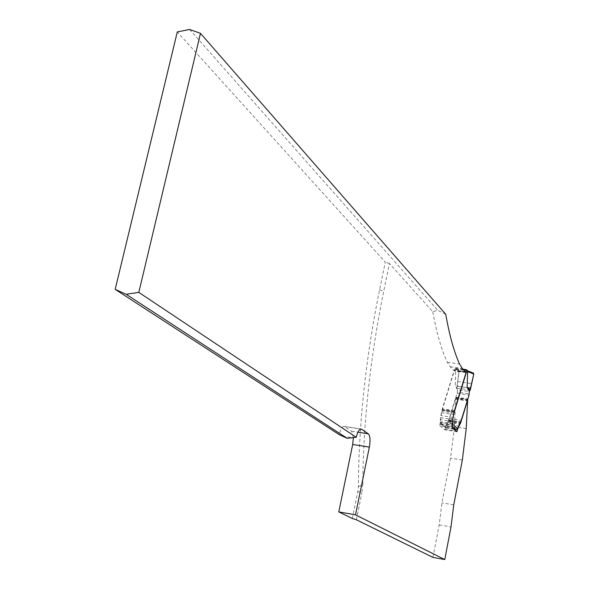 <?xml version="1.0" encoding="UTF-8"?>
<svg xmlns="http://www.w3.org/2000/svg" width="589" height="589" viewBox="0 0 589 589"><rect width="100%" height="100%" fill="white"/><g stroke="black" fill="none" stroke-linecap="round" stroke-linejoin="round"><path stroke-width="0.44" stroke-dasharray="2.94 2.21" d="M352.318 518.534L357.825 491.572L358.355 486.61C358.804 423.057 365.894 357.398 379.611 289.633L385.294 262.142L177.289 31.924M353.378 437.598L351.604 431.214L344.212 426.384C342.253 426.443 340.56 429.182 339.124 434.601M432.937 557.393L439.217 524.88L441.934 502.873L450.57 458.176L454.428 426.775L455.842 398.186L467.43 399.85M439.217 524.88L451.012 526.934M358.355 486.61L362.75 484.74C363.258 422.387 370.231 357.994 383.645 291.555L389.439 263.482L432.79 311.78L437.686 310.278L445.74 314.29M389.439 263.482L385.294 262.142M189.614 29.45L437.686 310.278M432.79 311.78C436.677 333.102 441.507 349.932 447.272 362.279L450.18 366.748L454.274 370.923L466.297 372.572M456.887 431.737L444.864 429.911L439.873 425.722L452.043 427.555M455.842 398.186L448.649 421.223L446.006 426.156L457.675 427.923M446.006 426.156L444.864 429.911M439.873 425.722L440.557 417.667L442.044 410.371L454.274 370.923M357.825 491.572L361.867 492.883L362.75 484.74M452.492 424.242L440.395 422.423L440.697 423.491L446.44 428.144L440.395 422.423L440.837 415.606L442.28 408.781L454.163 370.488L454.922 369.031L455.695 369.833L455.216 385.604L457.454 389.8L469.315 391.486M466.208 369.656L467.305 370.731L456.946 369.31L455.864 370.135L458.883 372.02L456.836 388.136L455.216 385.604M446.44 428.144L454.06 429.3M441.367 423.837L451.1 425.302L452.492 424.5M470.28 390.036L456.836 388.136L457.454 389.8L457.358 392.208L469.212 393.901M458.883 372.02L459.98 371.225L473.144 373.036L459.184 371.475L457.071 385.574L459.206 386.502L467.607 387.687M463.109 369.237L455.996 368.258L454.922 369.031M445.49 426.753L449.304 418.433L457.358 392.208M455.695 369.833L456.777 369.067L455.996 368.258M466.967 370.459L467.416 370.658M473.144 373.036L467.681 370.886M466.216 428.549L454.428 426.775M447.272 362.279L459.501 363.936M450.18 366.748L462.321 368.405M462.343 460.038L450.57 458.176M453.744 504.869L441.934 502.873M344.756 426.613L360.601 429.057M351.604 431.214L357.943 432.201M342.415 436.118L352.472 437.701M448.082 422.416L459.42 424.117M448.531 421.503L459.913 423.211M448.649 421.223L460.068 422.931M448.973 420.281L460.561 422.019M455.459 399.121L467.114 400.8M444.982 429.307L456.004 430.979M442.192 409.856L454.362 411.652M442.044 410.371L454.222 412.167M441.529 412.705L453.699 414.509M440.557 417.667L452.735 419.486M440.292 421.761L452.462 423.587M440.116 424.485L452.278 426.318L451.1 425.302M356.389 519.77L361.867 492.883M379.611 289.633L383.645 291.555M459.98 371.225L456.777 369.067M457.174 393.393L469.028 395.086M456.004 397.207L467.88 398.915M455.812 397.649L467.688 399.357M455.349 398.724L467.224 400.432M449.304 418.433L461.261 420.215M448.685 420.045L460.657 421.827M448.649 420.126L460.613 421.915M448.487 420.421L460.458 422.21M446.381 424.213L458.389 426.024M445.527 427.378L457.226 429.153M457.565 381.584L471.502 383.535M457.005 386.193L470.559 388.107M463.793 369.944L455.032 368.743M465.347 371.578L454.458 370.083M465.546 371.784L454.296 370.238M465.84 372.093L454.163 370.488M454.45 410.57L442.28 408.781M454.237 411.343L442.059 409.554M454.156 411.674L441.978 409.878M453.854 413.095L441.676 411.299M453.015 417.417L440.837 415.606M452.462 421.481L440.572 419.699M361.197 429.013L344.212 426.384M445.777 427.798L440.697 423.491"/><path stroke-width="0.88" d="M460.068 422.931L460.613 423.012L460.929 422.07L467.71 399.894L466.216 428.549L462.343 460.038L453.744 504.869L451.012 526.934L444.761 559.55L432.937 557.393L356.389 519.77L352.318 518.534L338.785 511.907L352.686 444.474L353.378 437.598M460.613 423.012L458.014 427.975L456.887 431.737L452.043 427.555L452.735 419.486L454.222 412.167L466.297 372.572L462.321 368.405L459.501 363.936C454.016 351.766 449.422 335.215 445.74 314.29L200.481 33.352L138.813 292.387L356.22 437.281C357.633 431.84 359.297 429.086 361.197 429.013L368.361 433.821C370.194 435.86 370.525 440.292 369.347 447.117L355.535 514.845L444.761 559.55M339.109 434.586L342.415 436.118L339.109 434.586L115.186 289.354L177.289 31.924L189.614 29.45L200.481 33.352M338.785 511.907L355.535 514.845M356.22 437.281L347.149 438.312L342.415 436.118M115.186 289.354L126.149 294.279L138.813 292.387M126.149 294.279L347.149 438.312M467.151 387.282L469.315 391.486L470.28 390.036L467.151 387.282L467.681 371.482L466.93 370.68L466.186 372.145L454.45 410.57L453.015 417.417L452.558 424.249L457.513 428.571L456.063 429.602L452.278 426.326M469.315 391.486L469.028 395.086L461.261 420.215L457.513 428.571M470.28 390.036L473.77 374.067L467.681 371.534M454.06 429.3L456.063 429.602M466.93 370.68L466.208 369.656L463.109 369.237M467.607 387.687L470.243 388.063L470.744 387.083L473.806 373.919L473.144 373.036L473.77 374.067M467.416 370.658L467.681 371.482M467.681 370.886L468.005 371.799M356.205 437.274L352.472 437.701M360.601 429.057L361.727 429.234M357.943 432.201L368.361 433.821M352.686 444.474L369.347 447.117M459.42 424.117L460.053 424.213M459.913 423.211L460.495 423.292M460.561 422.019L460.929 422.07M456.004 430.979L457.005 431.126M466.937 370.378L463.793 369.944M466.481 371.733L465.347 371.578M466.311 371.895L465.546 371.784M466.768 369.98L467.526 370.776M473.328 373.08L467.614 370.827"/></g></svg>
